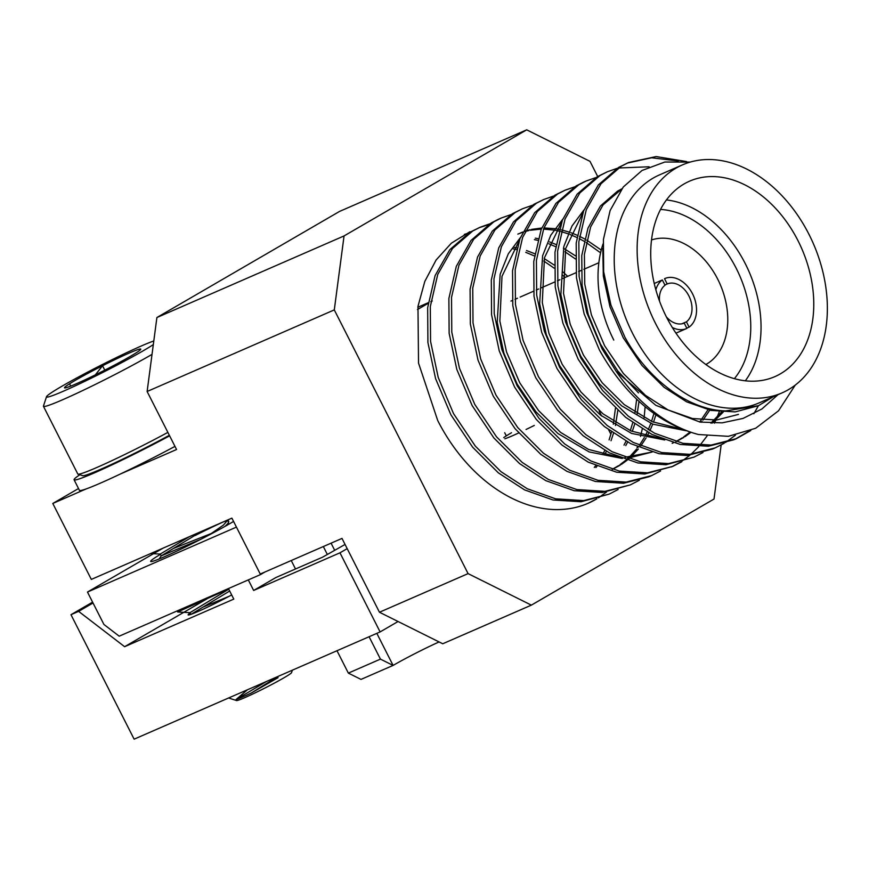 <?xml version="1.0" encoding="UTF-8"?>
<svg xmlns="http://www.w3.org/2000/svg" width="869" height="869" viewBox="0 0 869 869"><rect width="100%" height="100%" fill="white"/><g stroke="black" fill="none" stroke-linecap="round" stroke-linejoin="round"><path stroke-width="1.3" d="M666.458 199.935A106.637 75.799 -113.6 0 1 745.287 263.676A106.637 75.799 -113.6 0 1 745.32 380.818M734.37 378.678A98.175 69.781 66.4 0 0 736.249 268.369A98.175 69.781 66.4 0 0 660.581 209.429M664.828 278.558L664.524 278.688A27.254 19.368 66.4 0 1 664.828 278.558A27.254 19.368 66.4 0 1 692.517 293.776A27.254 19.368 66.4 0 1 689.095 327.113L686.412 321.823L681.828 323.811M666.425 316.946A21.323 15.164 66.4 0 0 684.218 323.094L686.901 328.384A27.254 19.368 66.4 0 1 686.608 328.515L675.963 333.153M686.412 321.823A21.323 15.164 66.4 0 0 688.867 295.894A21.323 15.164 66.4 0 0 667.207 283.978L664.524 278.688M654.248 283.49L662.341 279.959A27.254 19.368 66.4 0 0 655.845 289.746M705.856 364.524A68.108 48.403 66.4 0 0 717.707 279.145A68.108 48.403 66.4 0 0 651.544 239.942M666.49 317.087A106.637 75.799 66.4 0 0 774.866 376.635A106.637 75.799 66.4 0 0 798.003 240.691A106.637 75.799 66.4 0 0 689.628 181.143A106.637 75.799 66.4 0 0 666.49 317.087M682.534 164.849L659.614 174.843A124.408 88.432 66.4 0 0 632.621 333.446A124.408 88.432 66.4 0 0 759.05 402.923L781.959 392.929A124.408 88.432 66.4 0 0 808.963 234.326A124.408 88.432 66.4 0 0 682.534 164.849A124.408 88.432 66.4 0 0 655.53 323.453A124.408 88.432 66.4 0 0 781.959 392.929M773.269 396.72L758.474 405.704L725.724 410.896C688.639 410.135 648.209 379.807 624.963 337.324L610.961 305.171L603.662 271.747L603.423 239.486L610.114 210.548L623.279 187.009L642.006 170.487L664.839 162.025L690.225 162.079M618.12 489.508L609.126 494.135L583.729 500.598L555.628 498.828L527.244 488.747L500.989 471.682L475.3 446.069L453.542 413.633L438.226 377.461L430.568 341.365L430.307 306.594L437.737 274.452L452.477 248.501L472.671 231.035L480.101 227.254L489.692 223.876M609.104 494.135L581.079 501.75L552.977 499.979L524.594 489.899L498.339 472.834L472.649 447.22L450.892 414.785L435.575 378.612L427.906 342.527L427.657 307.745L435.087 275.614L449.816 249.664L470.02 232.197L480.122 227.243M478.797 227.841L488.454 224.658M795.276 385.065L778.537 410.776L755.682 428.243L728.341 436.325L698.415 434.511A148.099 105.268 -113.6 0 1 616.262 371.465L602.087 348.871L586.771 312.699L579.112 276.603L578.852 241.832L586.282 209.701L601.022 183.75L621.216 166.272L628.645 162.492L656.106 156.561L686.532 161.547M698.415 434.511C657.92 423.529 624.93 395.373 599.436 350.033L584.12 313.85L576.451 277.765L576.201 242.983L583.631 210.852L598.361 184.901L618.565 167.435L628.667 162.481M627.342 163.079L651.576 157.789L678.309 160.982M750.816 430.503L736.445 438.617L711.059 445.08L682.947 443.309L654.563 433.229L628.32 416.175L602.63 390.55L580.872 358.126L565.545 321.954L557.887 285.858L557.626 251.087L565.056 218.945L579.797 192.994L599.99 175.527L607.42 171.747L617.012 168.369M618.424 167.999L649.143 166.783M733.794 439.779L708.398 446.242L680.297 444.472L651.913 434.391L625.669 417.326L599.979 391.713L578.211 359.277L562.895 323.105L555.237 287.02L554.976 252.238L562.406 220.107L577.146 194.156L597.34 176.679L607.442 171.736M724.225 443.244L715.23 447.872L689.834 454.335L661.733 452.564L633.349 442.484L607.094 425.43L581.404 399.805L559.647 367.37L544.331 331.198L536.662 295.112L536.412 260.331L543.842 228.199L558.571 202.249L578.776 184.782L586.206 180.991L595.797 177.613M712.569 449.034L687.183 455.497L659.082 453.727L630.688 443.646L604.444 426.581L578.754 400.967L556.996 368.532L541.68 332.36L534.011 296.264L533.762 261.493L541.191 229.351L555.921 203.4L576.114 185.933L583.555 182.153M703.01 452.499L694.005 457.127L668.609 463.59L640.507 461.819L612.124 451.739L585.88 434.674L560.19 409.06L538.422 376.625L523.105 340.452L515.447 304.356L515.187 269.586L522.617 237.454L537.357 211.504L557.55 194.026L564.98 190.246L574.572 186.868M693.983 457.137L665.958 464.741L637.857 462.971L609.473 452.89L583.229 435.836L557.529 410.211L535.771 377.787L520.455 341.615L512.797 305.519L512.536 270.737L519.966 238.606L534.707 212.655L554.9 195.188L565.002 190.235M681.785 461.754L672.78 466.381L647.394 472.834L619.293 471.074L590.898 460.983L564.654 443.929L538.965 418.304L517.207 385.879L501.891 349.707L494.222 313.611L493.972 278.84L501.402 246.698L516.132 220.748L536.325 203.281L543.766 199.501L553.347 196.122M672.769 466.381L644.744 473.996L616.642 472.225L588.248 462.145L562.004 445.08L536.314 419.466L514.557 387.031L499.23 350.859L491.572 314.774L491.311 279.992L498.741 247.861L513.481 221.91L533.675 204.443L543.777 199.49M660.559 470.998L651.565 475.625L626.169 482.089L598.068 480.318L569.684 470.238L543.44 453.183L517.739 427.559L495.982 395.134L480.666 358.951L473.008 322.866L472.747 288.084L480.177 255.953L494.917 230.003L515.111 212.536L522.541 208.745L532.132 205.366M648.915 476.788L623.518 483.251L595.417 481.48L567.033 471.4L540.779 454.335L515.089 428.721L493.331 396.286L478.015 360.114L470.346 324.018L470.096 289.247L477.526 257.115L492.267 231.165L512.46 213.687L522.562 208.745M639.345 480.253L630.34 484.88L604.954 491.343L576.853 489.573L548.458 479.492L522.215 462.427L496.525 436.814L474.767 404.378L459.44 368.206L451.782 332.121L451.532 297.339L458.951 265.208L473.692 239.257L493.885 221.78L501.326 218L510.907 214.621M630.318 484.891L602.293 492.495L574.192 490.724L545.808 480.644L519.564 463.59L493.874 437.965L472.117 405.541L456.79 369.368L449.132 333.272L448.871 298.491L456.301 266.359L471.041 240.409L491.235 222.942L498.665 219.162M748.437 431.458L735.098 439.193M758.409 405.725L753.836 413.763M735.413 435.228L725.474 442.484M719.26 411.732L717.153 417.131M716.023 419.749L714.427 423.181M707.04 436.032L699.882 445.395M698.828 446.59L691.105 454.205M689.964 455.193L681.611 461.363M680.384 462.145L671.433 466.946M379.46 612.243L468.076 573.616L531.361 605.139L442.745 643.766L379.46 612.243L341.995 538.411L260.255 574.04L231.893 518.141A51.543 2.965 -26.9 0 0 230.709 518.652M439.084 641.941A38.508 2.216 -26.9 0 0 393.092 665.415L361.004 679.406L348.35 673.106L336.998 650.729M376.831 633.36L393.092 665.415L380.437 659.115L348.35 673.106M597.676 176.483L589.997 161.352L526.712 129.829L339.54 211.428L156.898 317.533L344.059 235.933L334.293 309.896L468.076 573.616M334.293 309.896L147.122 391.495L176.559 449.512L120.226 474.072M231.893 518.141L91.332 579.417L52.792 503.466L86.205 488.899M295.514 568.967L291.245 560.538M645.135 406.638L644.125 417.793M642.256 429.036L640.507 436.466M637.335 446.742L637.031 447.578M606.573 491.995L598.415 497.828M531.361 605.139L714.014 499.034L721.151 444.993M417.826 307.257L428.265 302.705M430.915 301.554L432.262 300.967L430.883 301.771M526.712 129.829L344.059 235.933M147.122 391.495L156.898 317.533M428.178 303.335L417.468 309.56M469.847 231.719L451.337 243.211L436.108 260.005L424.811 281.415L417.967 306.409L418.532 363.101L437.715 420.531A148.099 105.268 66.4 0 0 588.226 503.238A148.099 105.268 66.4 0 0 596.927 498.752M52.792 503.466L78.514 488.53M616.262 371.465L655.856 405.345L700.066 422.084L722.139 422.855L743.082 418.413L761.917 408.962L778.027 394.645M613.786 340.072A106.637 75.799 -113.6 0 1 603.032 243.939M689.095 327.113L686.771 328.124M672.302 327.472A27.254 19.368 66.4 0 0 686.608 328.515M662.341 279.959L665.024 285.249A21.323 15.164 66.4 0 0 659.56 301.217M664.883 284.989L667.207 283.978M596.905 498.752L588.052 503.314M464.361 234.38L468.467 233.12M758.474 405.704L735.217 411.884L711.059 410.429L686.651 401.847L664.09 387.302L641.985 365.436L623.225 337.748L609.984 306.855L603.314 276.027L602.782 248.425M638.498 392.897L617.805 371.02L600.479 344.124L588.291 314.6L582.089 285.271L581.752 255.573L587.976 228.134L600.446 205.986L617.609 191.093L621.9 188.801M685.967 430.72L652.782 424.17L621.639 405.812L599.545 383.935L580.785 356.247L567.544 325.354L560.863 294.526L563.818 246.524L571.965 226.059L583.968 209.961M721.607 411.949L710.885 423.116M664.752 439.975L631.567 433.425L600.425 415.056L578.319 393.19L559.571 365.501L546.319 334.608L539.649 303.781L542.593 255.779L550.74 235.303L562.754 219.216M708.007 409.733L699.719 422.03M689.964 432.11L683.61 436.988M682.393 437.802L675.886 441.571M673.399 442.777L672.182 443.32M624.963 457.311L652.174 452.021L627.646 458.267M622.313 458.474L589.117 451.923L557.985 433.566L535.88 411.7L517.12 384L503.879 353.107L497.209 322.28L500.153 274.289L508.3 253.813L520.314 237.715M517.837 234.119L522.617 232.273M525.093 231.502L528.895 230.546M530.34 230.242L540.887 229.123M543.494 229.112L553.922 230.068M555.628 230.372L558.854 231.056M561.059 231.599L568.185 233.826M570.064 234.521L576.875 237.465M579.221 238.617L584.055 241.245M586.184 242.516L600.566 252.814M653.955 413.481L651.533 421.389M650.827 423.377L648.198 429.818M647.22 431.915L645.222 435.89M644.342 437.487L639.421 445.341M638.15 447.09L637.727 447.654M636.716 448.958L629.265 457.181M626.31 459.864L619.945 464.741M618.728 465.567L612.221 469.325M534.402 239.627L537.639 240.311M548.839 243.776L555.66 246.709M564.959 251.76L575.397 258.919M636.651 399.088L635.011 412.417M632.741 422.736L630.318 430.644M626.006 441.17L624.007 445.134M616.925 456.344L616.512 456.898M513.188 248.871L516.414 249.555M525.734 252.325L534.435 255.964M543.744 261.015L554.183 268.173M562.558 275.158L565.056 277.483M615.426 408.343L613.318 424.213M611.515 431.98L609.093 439.888M604.781 450.424L602.782 454.389M595.71 465.588L594.277 467.457M738.498 414.404L716.653 419.988L692.484 418.521L668.076 409.951L645.515 395.395L623.41 373.529L604.661 345.84L591.42 314.947L584.739 284.12L584.402 254.411L590.627 226.972L603.097 204.834L621.65 189.138M682.415 429.34L652.315 421.726L624.3 404.65L602.195 382.784L583.436 355.095L570.194 324.202L563.525 293.364L565.665 248.556L582.882 212.872M723.236 412.069L712.102 423.149M661.19 438.595L631.09 430.981L603.075 413.905L580.97 392.038L562.221 364.339L548.98 333.446L542.299 302.618L544.439 257.811L561.656 222.116M709.767 410.146L703.032 420.042M702.011 421.313L701.229 422.258M690.877 432.404L685.044 436.651M683.816 437.433L676.049 441.615M618.75 457.094L588.65 449.479L560.635 432.404L538.53 410.537L519.781 382.849L506.529 351.956L499.86 321.128L502 276.309L519.217 240.626M520.488 232.957L522.725 232.045M525.267 231.121L530.112 229.72M531.546 229.383L541.702 228.026M543.929 227.95L554.878 228.656M556.573 228.916L559.31 229.416M561.504 229.894L568.967 232.023M570.835 232.664L577.212 235.238M579.525 236.303L584.609 238.91M586.705 240.094L601.229 250.044M655.899 414.861L653.477 422.225M652.738 424.159L649.882 430.763M648.871 432.816L647.003 436.336M646.101 437.9L640.801 445.938M638.346 449.077L630.796 457.072M629.667 458.093L628.96 458.713M627.222 460.157L621.378 464.404M620.151 465.197L612.384 469.369M535.347 238.16L538.096 238.671M549.61 241.919L555.997 244.482M563.394 248.165L575.43 255.812M639.019 401.293L637.194 413.807M634.685 424.105L632.252 431.469M627.646 442.06L625.778 445.591M514.133 247.415L516.87 247.926M526.527 250.522L534.772 253.737M544.266 258.593L554.205 265.056M562.645 271.736L567.718 276.331M617.794 410.548L615.458 425.506M613.46 433.359L611.037 440.724M606.432 451.315L604.552 454.835M597.046 466.153L595.906 467.576M534.294 425.43A38.508 2.216 153.1 0 1 526.038 429.492M518.684 432.958A38.508 2.216 153.1 0 1 504.878 438.802M503.727 437.607A38.508 2.216 153.1 0 1 511.526 432.729M323.322 546.547L327.32 554.411M369.086 636.738L380.437 659.115M160.428 554.346A51.543 2.965 -26.9 0 0 150.663 561.428A51.543 2.965 -26.9 0 0 180.133 549.545A51.543 2.965 -26.9 0 0 229.861 523.616A51.543 2.965 -26.9 0 0 233.565 521.433M163.003 548.165L87.476 592.05L103.911 624.453L119.194 636.184L260.526 574.572L264.969 571.987M87.476 592.05L236.444 527.103L260.526 574.572M224.43 521.411A51.543 2.965 -26.9 0 0 195.101 535.543M190.181 612.993A35.249 2.031 -26.9 0 0 188.128 614.904A35.249 2.031 -26.9 0 0 231.675 594.939M599.197 411.189L601.663 416.045M608.691 429.905L610.896 434.239M506.301 435.88L504.704 432.719M92.592 602.141L70.976 614.698L134.13 739.171L380.111 631.926L398.056 621.509M347.187 548.632L339.975 552.814L253.65 590.453L248.306 579.895L228.438 588.563L233.794 599.11L124.625 646.699L78.612 611.363L93.026 602.999M70.976 614.698L78.612 611.363M339.975 552.814L380.111 631.926M124.625 646.699L210.961 596.547M253.65 590.453L275.94 577.505L322.54 557.192L345.069 544.45M209.114 535L223.42 525.093L227.928 519.868L228.808 521.585L226.961 525.278M225.082 526.342L228.471 522.964M227.591 521.052L224.354 521.422M228.634 588.932L177.689 612.004L190.854 604.943M247.513 689.736L236.086 699.502A32.555 1.879 -26.9 0 0 251.445 692.919L277.874 676.506M229.242 596.232L203.78 606.823M200.717 539.356L161.21 555.888L201.489 531.393M211.645 533.36L174.05 548.22M236.086 699.502L266.609 681.405M191.071 614.307L229.688 591.018M190.887 614.383L190.007 612.656L228.753 589.182M161.21 555.888L160.276 554.053L189.507 536.618M271.15 680.959A30.904 1.781 153.1 0 1 278.069 677.679M292.353 670.195L291.549 672.639A30.904 1.781 153.1 0 1 277.83 681.242A30.904 1.781 153.1 0 1 236.52 700.555L228.601 697.981M153.802 340.952A62.916 3.628 -26.9 0 0 74.452 379.188A62.916 3.628 -26.9 0 0 46.524 396.698A62.916 3.628 -26.9 0 0 73.93 386.466A62.916 3.628 -26.9 0 0 130.817 357.746A62.916 3.628 -26.9 0 0 153.313 344.613M152.032 354.367A69.9 4.03 153.1 0 1 137.096 362.775A69.9 4.03 153.1 0 1 43.45 406.323A69.9 4.03 153.1 0 1 43.45 406.062L46.524 396.698M121.779 361.178A42.755 2.466 -26.9 0 0 135.716 353.129A42.755 2.466 -26.9 0 0 140.767 349.284A42.755 2.466 -26.9 0 0 135.618 350.413A42.755 2.466 -26.9 0 0 102.542 365.751A42.755 2.466 -26.9 0 0 69.553 383.805A42.755 2.466 -26.9 0 0 64.632 387.911A42.755 2.466 -26.9 0 0 69.65 386.52A42.755 2.466 -26.9 0 0 102.727 371.182A42.755 2.466 -26.9 0 0 121.779 361.178M43.45 406.323L77.786 473.985A69.9 4.03 -26.9 0 0 77.993 474.148A69.9 4.03 -26.9 0 0 167.869 432.393M104.769 370.14L102.542 365.751L95.329 374.865M70.726 386.108L69.553 383.805M169.346 435.304A66.413 3.824 153.1 0 1 82.674 475.669L77.993 474.148M174.962 446.384A75.831 4.367 153.1 0 1 79.427 490.333L74.082 479.775A75.831 4.367 153.1 0 1 79.839 474.746M169.618 435.836A75.831 4.367 153.1 0 1 74.082 479.775M251.445 692.919L277.808 677.831M331.067 543.168L334.619 550.164M586.217 180.991L583.566 182.142M501.337 217.989L498.687 219.151M736.423 438.628L733.773 439.79M715.209 447.883L712.547 449.034M651.544 475.636L648.893 476.799M510.983 301.054L512.308 300.478M514.959 299.327L517.468 298.23M520.129 297.079L533.533 291.224M536.184 290.072L538.693 288.975M541.344 287.824L554.748 281.98M557.409 280.817L559.908 279.731M562.569 278.569L575.973 272.725M578.624 271.573L581.133 270.476M583.783 269.314L598.85 262.753M177.146 610.918L177.689 611.993L190.061 612.678M150.674 553.542L160.287 554.074M161.221 555.834L159.19 558.952"/></g></svg>
